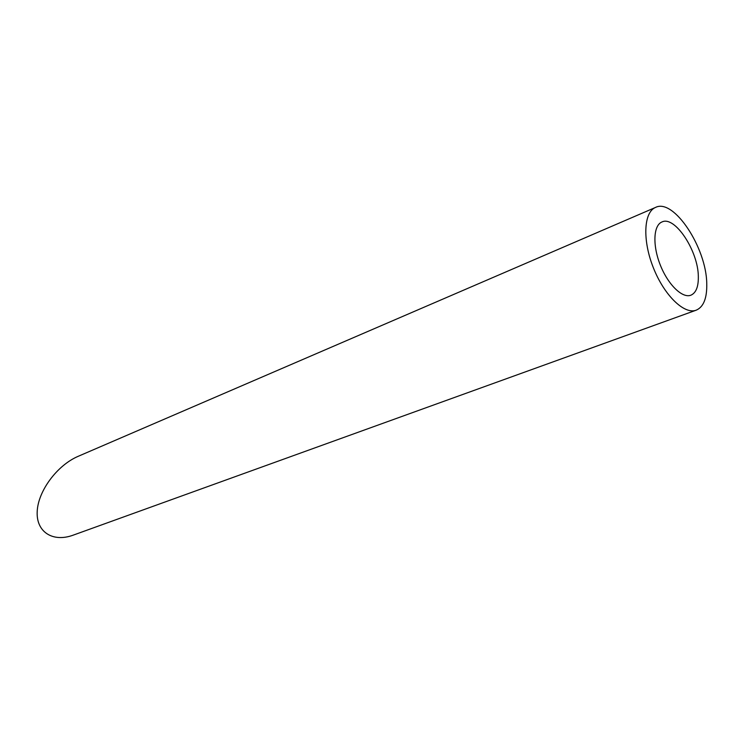 <?xml version="1.0" encoding="UTF-8"?>
<svg xmlns="http://www.w3.org/2000/svg" width="744" height="744" viewBox="0 0 744 744"><rect width="100%" height="100%" fill="white"/><g stroke="black" fill="none" stroke-linecap="round" stroke-linejoin="round"><path stroke-width="1.12" d="M698.328 276.498C698.225 250.951 674.789 215.351 661.918 221.991C653.381 225.339 652.432 245.325 660.272 264.976C668 284.673 682.369 298.595 690.888 295.201C696.04 292.922 698.523 286.691 698.328 276.498M706.754 283.631C706.475 247.798 673.739 198.034 655.566 207.409C643.709 212.142 642.314 240.089 653.344 267.719C664.206 295.405 684.341 314.833 696.226 310.174C703.582 306.965 707.098 298.121 706.754 283.631M696.226 310.174L73.228 535.141C52.871 542.646 36.075 532.1 37.2 511.509C38.046 491.031 57.158 465.214 78.287 456.267L655.566 207.409"/></g></svg>
